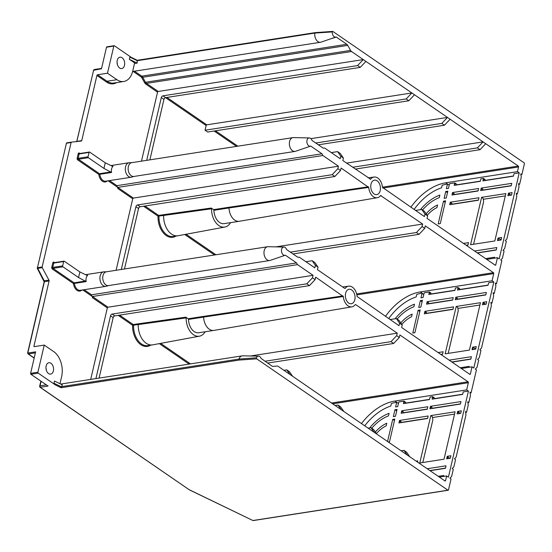 <?xml version="1.0" encoding="UTF-8"?>
<svg xmlns="http://www.w3.org/2000/svg" width="552" height="552" viewBox="0 0 552 552"><rect width="100%" height="100%" fill="white"/><g stroke="black" fill="none" stroke-linecap="round" stroke-linejoin="round"><path stroke-width="0.83" d="M188.48 319.435A12.558 8.204 81.2 0 0 198.734 332.759L213.859 330.413A12.558 8.204 -98.8 0 1 209.318 329.227A12.558 8.204 -98.8 0 1 203.612 317.083L188.48 319.435A0.697 0.455 81.2 0 0 188.163 318.759L185.838 317.158L137.924 323.845L138.248 324.583L132.597 325.266A0.697 0.448 124.5 0 1 133.267 324.562L137.931 323.838M355.184 304.676A10.46 6.838 -98.8 0 1 351.879 306.836L213.941 330.4A12.558 8.204 -98.8 0 1 213.859 330.413M35.383 352.845L28.345 353.942A0.697 0.455 81.2 0 1 28.055 353.011L35.618 351.838L30.615 373.352A0.697 0.455 81.2 0 0 30.905 374.277L48.059 386.055L40.227 387.269L40.048 385.841L40.227 387.269L189.474 489.914M133.791 325.28L133.901 324.466M348.685 303.055A7.328 4.789 81.2 0 0 351.334 303.745A7.328 4.789 81.2 0 0 355.06 297.776A7.328 4.789 81.2 0 0 351.727 289.959A7.328 4.789 81.2 0 0 349.078 289.269A7.328 4.789 81.2 0 0 345.352 295.244A7.328 4.789 81.2 0 0 348.685 303.055M159.183 216.156L159.293 215.342M374.077 193.931A7.328 4.789 81.2 0 0 376.726 194.621A7.328 4.789 81.2 0 0 380.459 188.653A7.328 4.789 81.2 0 0 377.126 180.835A7.328 4.789 81.2 0 0 374.477 180.145A7.328 4.789 81.2 0 0 370.744 186.121A7.328 4.789 81.2 0 0 374.077 193.931M465.619 412.399L466.578 412.247L465.474 411.495L465.991 414.745L456.124 457.146L454.448 458.884L455.545 459.637L453.875 466.806L452.198 468.551L453.296 469.303L451.633 476.473L449.949 478.211L451.046 478.97L448.507 489.879A0.697 0.455 -98.8 0 1 448.176 490.266L253.161 520.584A0.697 0.455 81.2 0 0 253.382 520.446M252.65 520.398L189.508 489.934M448.176 490.266A0.697 0.455 -98.8 0 1 447.927 490.204L256.708 358.848L256.445 357.799A4.188 2.732 -98.8 0 1 258.529 356.164A4.188 2.732 -98.8 0 1 259.73 356.578A4.188 2.732 -98.8 0 1 261.172 358.496L271.922 366.038A3.491 2.277 81.2 0 0 273.067 366.383L277.097 366.066A3.491 2.277 -98.8 0 1 278.243 366.404L289.986 374.477L286.785 369.868L283.928 370.309M401.104 450.805L403.967 450.356L406.603 452.171L409.805 456.78L444.981 480.944A0.697 0.455 -98.8 0 0 445.561 480.626L444.705 480.757M335.147 405.499L338.01 405.051L340.646 406.865L343.855 411.475L409.805 456.78M286.785 369.868L289.427 371.675L292.629 376.285L343.855 411.475M205.178 331.759A16.043 10.481 -98.8 0 1 199.465 336.175L152.704 344.855A17.443 11.399 -98.8 0 1 152.49 344.89A17.443 11.399 -98.8 0 1 146.183 343.247A17.443 11.399 -98.8 0 1 138.248 324.583L186.155 317.89L185.838 317.158M59.975 383.716L61.638 376.574A18.837 12.31 -98.8 0 0 53.682 351.583L44.229 345.09L37.916 372.214A0.697 0.455 -98.8 0 0 38.212 373.138L55.517 385.027L53.965 383.24L54.475 381.059L62.341 384.861L61.134 387.745L239.237 360.063L256.708 358.848M46.14 365.928A5.755 3.76 81.2 0 0 48.569 373.566A5.755 3.76 81.2 0 0 50.653 374.104A5.755 3.76 81.2 0 0 53.392 370.909A5.755 3.76 81.2 0 0 50.963 363.278A5.755 3.76 81.2 0 0 48.88 362.733A5.755 3.76 81.2 0 0 46.14 365.928M45.947 367.942A5.755 3.76 -98.8 0 1 46.278 370.033M44.229 345.09L34.314 346.628A0.697 0.448 -55.5 0 1 33.941 346.09L49.1 280.927A0.697 0.455 81.2 0 0 49.011 280.237L42.249 267.658A0.697 0.455 -98.8 0 1 42.152 266.968L71.118 142.506A0.697 0.455 -98.8 0 1 71.449 142.119L81.406 141.015A0.697 0.455 81.2 0 0 81.751 140.629L96.917 75.465A0.697 0.448 -55.5 0 1 97.58 74.761L107.033 81.254A18.837 12.31 81.2 0 0 113.85 83.028L123.758 81.489A18.837 12.31 -98.8 0 1 116.948 79.716L107.495 73.223L97.58 74.761M189.281 489.665A0.697 0.448 -55.5 0 0 189.667 489.928L252.906 520.522L447.927 490.204M520.909 174.818L521.861 174.673L524.4 163.758A0.697 0.455 -98.8 0 0 524.103 162.833L332.89 31.478L332.283 31.926L314.854 33.079L315.42 32.692L314.854 33.079A6.976 4.561 -98.8 0 0 317.938 41.628A6.976 4.561 -98.8 0 0 320.457 42.283A6.976 4.561 -98.8 0 0 320.967 42.159L335.94 37.032M456.463 184.837L480.337 181.125M485.167 180.38L513.47 175.978M495.51 283.942L496.469 283.797L501.837 260.723L500.74 259.971L502.417 258.232L504.086 251.056L502.989 250.304L504.666 248.566L506.336 241.397L505.232 240.637L506.915 238.899L516.782 196.498L516.265 193.248L517.362 194L519.032 186.831L518.514 183.581L519.611 184.34L521.281 177.164L520.764 173.915L521.861 174.673M431.071 293.961L454.945 290.248M459.768 289.503L488.071 285.101M470.118 393.065L471.077 392.921L476.445 369.847L475.341 369.088L477.025 367.349L478.694 360.18L477.59 359.428L479.274 357.689L480.944 350.513L479.84 349.761L481.523 348.022L491.39 305.622L490.873 302.372L491.97 303.124L493.64 295.955L493.115 292.705L494.219 293.457L495.889 286.288L495.365 283.038L496.469 283.797M405.679 403.084L429.546 399.372M434.376 398.62L462.679 394.225M331.545 403.022L468.048 381.798A0.697 0.455 -98.8 0 1 468.344 382.729L466.675 389.898L394.935 401.049A48.134 31.015 -55.5 0 0 361.47 423.584M364.72 425.813A45.347 29.221 124.5 0 1 390.781 406.044L391.368 403.526A48.134 31.015 124.5 0 1 396.688 402.256L395.605 406.934L397.688 406.61L398.779 401.932L403.995 401.125L405.534 402.18L405.706 403.264M394.935 401.049L398.227 403.319L398.323 403.892M394.459 420.493L392.7 419.41L394.79 419.078L389.491 441.841L388.318 442.021M392.7 419.41L387.559 441.503M371.751 428.235A34.528 22.252 124.5 0 1 388.498 415.863L389.084 413.324A37.322 24.046 -55.5 0 0 369.667 427.91M399.496 420.452L428.193 415.994L427.614 418.485L398.917 422.949L399.496 420.452L401.035 421.507L401.207 422.591M376.436 433.561A23.715 15.283 124.5 0 1 386.179 425.833L386.779 423.232A26.51 17.084 -55.5 0 0 375.367 432.023M457.677 411.406L461.327 410.84L460.747 413.338L457.097 413.903L457.677 411.406L459.216 412.468L459.388 413.545M416.146 461.134L417.747 460.885L417.478 462.052M450.88 455.738L450.301 458.229L446.651 458.802L447.23 456.304L450.88 455.738M419.775 462.976L430.801 415.587L455.069 411.813L444.036 459.202L419.775 462.976M427.2 468.731L446.023 465.805L445.443 468.303L430.056 470.697M401.166 413.282L401.746 410.785L427.834 406.734L427.255 409.225L401.166 413.282M394.949 409.743L397.04 409.418L395.439 416.277L393.355 416.601L394.949 409.743L396.488 410.798L396.798 409.453M429.863 408.818L430.443 406.327L460.968 401.58L460.389 404.078L429.863 408.818M403.995 401.125L403.415 403.615L429.504 399.558L430.084 397.067L432.692 396.66L432.112 399.158L462.638 394.411L463.218 391.913L468.434 391.106L448.41 477.156L446.651 475.948L445.561 480.626M443.553 476.431L443.773 475.472L438.26 476.328M267.589 363.064L393.652 343.468L399.317 337.479L396.681 335.664L397.261 333.173L250.449 355.992M397.261 333.173L355.661 304.594M264.953 361.249L391.009 341.653L396.681 335.664M393.652 343.468L391.009 341.653M468.048 381.798L399.896 334.981L399.317 337.479M439.357 477.08L446.651 475.948M468.344 382.729L332.697 403.816M403.684 402.47L405.534 402.18M432.692 396.66L434.231 397.716L434.403 398.799M432.382 398.006L434.231 397.716M467.868 402.732L468.827 402.58L470.49 395.411L469.973 392.161L471.077 392.921M466.675 389.898L468.434 391.106M394.238 420.465L394.556 419.12M393.928 422.777L393.824 423.225M396.177 413.117L396.074 413.558M429.842 470.546L445.485 468.117M422.791 462.507L432.865 419.893L432.34 416.643L430.801 415.587M466.578 412.247L468.241 405.078L467.723 401.828L468.827 402.58M401.18 422.411L427.662 418.299M432.485 417.547L454.531 414.117M459.361 413.372L460.789 413.144M403.429 412.751L427.296 409.039M432.126 408.287L460.43 403.885M430.443 406.327L431.981 407.383L432.154 408.466M430.132 407.673L431.981 407.383M401.746 410.785L403.284 411.847L403.457 412.924M401.435 412.13L403.284 411.847M457.36 412.751L459.216 412.468M399.186 421.797L401.035 421.507M447.7 456.628L447.258 458.526L450.342 458.043M447.23 456.304L449.659 458.332M403.967 450.356L407.169 454.972M376.83 434.127L373.628 429.518L370.985 427.703L374.187 432.319M368.129 428.152L370.985 427.703M338.01 405.051L341.212 409.667M343.013 295.9L203.295 316.427L203.612 317.083L343.303 296.521L315.703 277.145L315.116 279.636L312.48 277.822L306.815 283.811L112.187 314.067A1.746 1.125 -55.5 0 0 110.524 315.834L95.917 378.596M99.091 378.099L113.16 317.642A1.746 1.125 124.5 0 1 114.83 315.882L309.451 285.625L315.116 279.636M292.629 376.285L289.986 374.477M90.7 379.403L107.336 307.912A0.697 0.448 124.5 0 1 108.006 307.209L313.06 275.331L312.48 277.822M309.451 285.625L306.815 283.811M84.132 289.724L91.515 294.796L92.529 297.742L92.439 296.514L297.493 264.636L296.569 262.918L285.343 255.203A4.188 2.732 -98.8 0 1 285.205 255.259A4.188 2.732 -98.8 0 1 283.383 254.941A4.188 2.732 -98.8 0 1 281.479 250.829A4.188 2.732 -98.8 0 1 283.162 247.192A4.188 2.732 -98.8 0 1 283.928 247.041A4.188 2.732 -98.8 0 1 285.122 247.462A4.188 2.732 -98.8 0 1 286.654 249.594L297.88 257.308L299.239 257.156L314.806 267.844L315.385 265.353L312.184 260.744L305.884 261.724M52.371 269.072A1.394 0.911 -98.8 0 1 51.784 267.216L52.744 267.437A0.697 0.455 81.2 0 0 53.04 268.369A0.697 0.448 -55.5 0 0 52.371 269.072L73.437 283.535A0.697 0.448 124.5 0 1 74.099 282.831A0.697 0.455 -98.8 0 1 74.41 283.424L73.437 283.535M54.344 262.752A0.697 0.455 81.2 0 0 53.758 263.076L52.799 262.855A1.394 0.911 -98.8 0 1 53.972 262.214A0.697 0.448 -55.5 0 0 54.075 262.69M116.092 270.28L132.728 198.789A0.697 0.448 124.5 0 1 133.398 198.085L338.452 166.207L337.872 168.705L332.207 174.694L137.586 204.944A1.746 1.125 -55.5 0 0 135.916 206.71L121.309 269.473M109.524 180.601L116.907 185.672L117.928 188.618L117.831 187.39L322.892 155.512L321.968 153.794L310.741 146.08A4.188 2.732 -98.8 0 1 310.597 146.135A4.188 2.732 -98.8 0 1 308.775 145.818A4.188 2.732 -98.8 0 1 306.871 141.705A4.188 2.732 -98.8 0 1 308.554 138.076A4.188 2.732 -98.8 0 1 309.32 137.924A4.188 2.732 -98.8 0 1 310.521 138.338A4.188 2.732 -98.8 0 1 312.046 140.47L323.272 148.184L324.631 148.033L340.198 158.728L340.777 156.23L337.576 151.621L331.276 152.6M77.763 159.949A1.394 0.911 -98.8 0 1 77.176 158.1L78.136 158.32A0.697 0.455 81.2 0 0 78.432 159.245A0.697 0.448 -55.5 0 0 77.763 159.949L98.829 174.418A0.697 0.448 124.5 0 1 99.491 173.714A0.697 0.455 -98.8 0 1 99.802 174.301L98.829 174.418A8.025 5.244 81.2 0 0 107.302 180.946M79.736 153.629A0.697 0.455 81.2 0 0 79.157 153.953L78.191 153.732A1.394 0.911 -98.8 0 1 79.364 153.09A0.697 0.448 -55.5 0 0 79.467 153.566M141.484 161.163L157.541 92.163A0.697 0.448 124.5 0 1 158.21 91.46L363.271 59.581L357.599 65.571L162.978 95.827A1.746 1.125 -55.5 0 0 161.308 97.587L146.701 160.349M141.843 77.756A2.788 1.822 81.2 0 0 141.07 76.866A0.697 0.448 124.5 0 1 141.733 76.162A3.491 2.277 -98.8 0 1 142.706 77.273L141.843 77.756L144.631 82.759A4.188 2.732 81.2 0 0 145.797 84.09L157.541 92.163M66.751 142.851L71.449 142.119A0.697 0.455 -98.8 0 1 71.463 142.119L66.764 142.851A0.697 0.455 81.2 0 0 66.419 143.237L37.46 267.699A0.697 0.455 81.2 0 0 37.55 268.389L37.219 267.837M91.515 294.796L296.569 262.918M313.06 275.331L297.493 264.636M106.495 271.777L104.045 271.832A7.328 4.789 81.2 0 0 103.638 271.867A7.328 4.789 81.2 0 0 99.905 277.835A7.328 4.789 81.2 0 0 103.238 285.653A7.328 4.789 81.2 0 0 105.887 286.343L80.323 290.317A7.328 4.789 81.2 0 1 77.673 289.627A7.328 4.789 81.2 0 1 74.41 283.424L86.181 281.596L78.563 277.546L62.956 266.823A0.697 0.455 -98.8 0 1 62.659 265.898L63.673 261.531A0.697 0.455 -98.8 0 1 64.26 261.213L79.867 271.936L87.071 275.42M78.563 277.546L79.867 271.936M292.981 253.941L419.044 234.345L424.716 228.355L422.073 226.541L422.653 224.05L380.583 195.546A10.46 6.838 -98.8 0 1 377.271 197.713L239.333 221.276A12.558 8.204 -98.8 0 1 239.257 221.29A12.558 8.204 -98.8 0 1 234.717 220.103A12.558 8.204 -98.8 0 1 229.004 207.959L368.702 187.404L341.095 168.022L340.515 170.513L334.843 176.502L140.222 206.758A1.746 1.125 124.5 0 0 138.552 208.518L124.483 268.976M344.752 288.42L317.441 269.659L318.021 267.168L314.819 262.552L312.184 260.744M318.021 267.168L315.385 265.353M334.843 176.502L332.207 174.694M340.515 170.513L337.872 168.705M158.659 215.439L163.323 214.714L163.64 215.466L157.996 216.142A0.697 0.448 124.5 0 1 158.659 215.439L144.955 206.02M368.405 186.776L228.687 207.304L229.004 207.959L213.879 210.312A0.697 0.455 81.2 0 0 213.562 209.636L211.237 208.042L163.323 214.721M213.562 209.636L228.687 207.29M230.577 222.635A16.043 10.481 -98.8 0 1 224.857 227.051A16.043 10.481 -98.8 0 1 218.861 225.575A16.043 10.481 -98.8 0 1 211.554 208.773L211.237 208.035M224.857 227.051L178.096 235.732A17.443 11.399 -98.8 0 1 177.882 235.773A17.443 11.399 -98.8 0 1 171.575 234.124A17.443 11.399 -98.8 0 1 163.64 215.459L211.547 208.773M214.528 254.983L184.72 234.503M290.345 252.133L416.408 232.53L422.073 226.541M422.653 224.05L275.841 246.875M213.879 210.312A12.558 8.204 81.2 0 0 224.126 223.643L239.257 221.29M377.271 197.713A10.46 6.838 -98.8 0 1 373.421 196.74A10.46 6.838 -98.8 0 1 368.715 187.404M419.044 234.345L416.408 232.53M356.654 293.947L493.447 272.681L425.295 225.865L424.716 228.355M469.517 374.132L470.38 373.994A0.697 0.455 -98.8 0 1 469.793 374.318L401.642 327.502L402.222 325.004L399.02 320.395L396.384 318.587L399.586 323.196L402.222 325.004M461.313 368.494L472.043 366.825L470.38 373.994M493.447 272.681A0.697 0.455 -98.8 0 1 493.736 273.606L492.073 280.775L420.327 291.925A48.134 31.015 -55.5 0 0 385.455 316.379M493.736 273.606L356.861 294.885M423.715 294.768L422.087 293.133L420.997 297.811L423.08 297.487L424.171 292.808L429.387 292.001L430.926 293.057L431.098 294.14M429.077 293.347L430.926 293.057M429.387 292.001L428.807 294.492L454.896 290.442L455.476 287.944L458.084 287.537L459.623 288.599L459.795 289.676M457.774 288.882L459.623 288.599M458.084 287.537L457.504 290.035L488.03 285.287L488.61 282.796L493.826 281.982L492.073 280.775M422.101 301.702L422.197 300.329M421.88 301.675L420.341 300.619L422.432 300.295L420.831 307.153L418.747 307.478L420.341 300.619M419.851 311.369L419.948 309.996M419.63 311.342L418.092 310.286L420.182 309.962L414.883 332.718L412.799 333.042L418.092 310.286M419.32 313.66L419.216 314.102M421.569 303.993L421.466 304.435M388.698 318.607A45.347 29.221 124.5 0 1 416.173 296.921L416.76 294.402A48.134 31.015 124.5 0 1 422.087 293.133L420.327 291.925M472.043 366.825L473.802 368.032L493.826 281.982M452.012 362.105L470.835 359.179L471.415 356.689L449.162 360.146M451.798 361.96L470.877 358.993M440.958 354.508L442.559 354.26L443.139 351.769L438.102 352.549M445.167 353.853L469.435 350.085L480.461 302.689L456.2 306.463L445.167 353.853M472.622 347.18L472.043 349.678L475.693 349.112L476.272 346.615L472.622 347.18L475.734 348.919M448.183 353.383L458.257 310.769L457.739 307.519L456.2 306.463M440.737 354.363L442.607 354.073M426.572 313.294L453.054 309.175M457.884 308.423L479.923 305.001M484.753 304.249L486.188 304.028M491.011 303.276L491.97 303.124M428.821 303.628L452.695 299.915M457.518 299.163L485.822 294.768M493.26 293.609L494.219 293.457M397.15 319.111A34.528 22.252 124.5 0 1 413.89 306.746L414.483 304.2A37.322 24.046 -55.5 0 0 395.059 318.787M424.888 311.328L453.585 306.871L453.006 309.361L424.309 313.826L424.888 311.328L426.427 312.391L426.599 313.467M401.828 324.438A23.715 15.283 124.5 0 1 411.571 316.71L412.171 314.116A26.51 17.084 -55.5 0 0 400.759 322.899M483.069 302.289L486.719 301.716L486.139 304.214L482.489 304.78L483.069 302.289L484.608 303.345L484.78 304.428M486.36 292.457L485.781 294.954L455.255 299.702L455.835 297.204L486.36 292.457M426.558 304.159L427.138 301.668L453.226 297.611L452.647 300.102L426.558 304.159M468.945 367.308L469.166 366.349L460.216 367.742M455.524 298.549L457.373 298.259L457.546 299.343M455.835 297.204L457.373 298.259M427.138 301.668L428.676 302.724L428.849 303.807M426.827 303.013L428.676 302.724M473.092 347.505L472.65 349.402L475.051 349.209M482.758 303.635L484.608 303.345M424.578 312.673L426.427 312.391M345.228 288.344A10.46 6.838 -98.8 0 1 348.664 286.157A10.46 6.838 -98.8 0 1 352.383 287.15A10.46 6.838 -98.8 0 1 357.089 296.486L398.999 325.687L399.586 323.196M390.085 319.56L396.384 318.587M116.907 185.672L321.968 153.794M338.452 166.207L322.892 155.512M131.887 162.654L129.444 162.709A7.328 4.789 81.2 0 0 129.03 162.743A7.328 4.789 81.2 0 0 125.297 168.712A7.328 4.789 81.2 0 0 128.63 176.53A7.328 4.789 81.2 0 0 131.279 177.22A7.328 4.789 81.2 0 0 131.68 177.13L134.026 176.44M131.279 177.22L105.715 181.194A7.328 4.789 81.2 0 1 103.065 180.504A7.328 4.789 81.2 0 1 99.802 174.301L111.573 172.472C111.069 169.906 111.559 167.822 113.036 166.207L112.47 166.297M111.573 172.472L103.955 168.422L88.348 157.7A0.697 0.455 -98.8 0 1 88.051 156.775L89.065 152.414A0.697 0.455 -98.8 0 1 89.652 152.09L105.26 162.812L112.449 166.29M103.955 168.422L105.26 162.812M149.882 159.852L163.944 99.401A1.746 1.125 124.5 0 1 165.614 97.635L360.235 67.379L365.907 61.389L351.52 51.508A3.491 2.277 -98.8 0 1 350.554 50.398L347.76 45.395A3.491 2.277 81.2 0 0 346.794 44.284L336.299 37.074L330.469 38.909M370.144 179.297L370.613 179.2L342.833 160.535L343.413 158.044L340.211 153.435L337.576 151.621M343.413 158.044L340.777 156.23M360.235 67.379L357.599 65.571M206.131 125.539L205.04 130.217L207.676 132.025L408.825 100.761L414.49 94.765L411.854 92.957L206.793 124.835A0.697 0.448 124.5 0 0 206.131 125.539L165.531 97.649M205.04 130.217L406.182 98.946L411.854 92.957L365.907 61.389M408.825 100.761L406.182 98.946M315.737 143.009L441.8 123.413L447.465 117.424L310.9 138.649M318.373 144.817L444.436 125.221L450.108 119.232L414.49 94.765M444.436 125.221L441.8 123.413M355.281 169.084L480.054 149.689L485.719 143.699L483.083 141.885L346.573 163.109M352.638 167.27L477.411 147.874L483.083 141.885L450.108 119.232M480.054 149.689L477.411 147.874M382.46 187.162L518.259 166.048L485.719 143.699M494.909 265.008L495.772 264.877A0.697 0.455 -98.8 0 1 495.185 265.195L427.034 218.378L427.614 215.887L424.412 211.271L421.776 209.463L424.978 214.072L427.614 215.887M486.705 259.371L497.442 257.701L495.772 264.877M518.259 166.048A0.697 0.455 -98.8 0 1 518.549 166.973L517.466 171.651L445.719 182.809A48.134 31.015 -55.5 0 0 410.847 207.255M518.549 166.973L382.902 188.066M382.501 187.369L424.398 216.563L424.978 214.072M415.477 210.443L421.776 209.463M449.107 185.651L449.017 185.072L447.479 184.016L446.389 188.687L448.479 188.363L449.563 183.692L454.786 182.878L456.325 183.933L456.497 185.017M454.468 184.223L456.325 183.933M454.786 182.878L454.199 185.375L480.288 181.318L480.875 178.82L483.483 178.42L485.022 179.476L485.194 180.552M483.166 179.759L485.022 179.476M483.483 178.42L482.903 180.911L513.422 176.164L514.002 173.673L519.225 172.859L517.466 171.651M444.712 204.537L444.608 204.978M446.961 194.87L446.858 195.311M447.589 191.206L447.279 192.551L445.74 191.496L447.824 191.171L446.23 198.03L444.139 198.354L445.74 191.496M445.34 200.873L445.029 202.218L443.491 201.163L445.574 200.838L440.275 223.594L438.191 223.919L443.491 201.163M422.542 209.988A34.528 22.252 124.5 0 1 439.282 197.623L439.875 195.077A37.322 24.046 -55.5 0 0 420.452 209.67M427.22 215.321A23.715 15.283 124.5 0 1 436.963 207.587L437.57 204.992A26.51 17.084 -55.5 0 0 426.151 213.783M450.287 202.211L478.984 197.747L478.405 200.245L449.707 204.702L450.287 202.211L451.826 203.267L451.998 204.343M463.494 243.425L468.538 242.645L467.951 245.136L466.35 245.385M501.664 237.491L501.085 239.989L497.435 240.555L498.014 238.064L501.664 237.491M470.566 244.729L481.592 197.34L505.853 193.573L494.827 240.962L470.566 244.729M508.461 193.165L512.118 192.6L511.531 195.091L507.881 195.656L508.461 193.165L510 194.221L510.172 195.304M511.752 183.34L511.173 185.831L480.654 190.578L481.234 188.08L511.752 183.34M451.95 195.035L452.536 192.544L478.625 188.487L478.039 190.985L451.95 195.035M474.554 251.022L496.807 247.565L496.227 250.056L477.411 252.982M414.09 209.484A45.347 29.221 124.5 0 1 441.565 187.804L442.152 185.279A48.134 31.015 124.5 0 1 447.479 184.016L445.719 182.809M494.337 258.184L494.557 257.225L485.615 258.619M497.442 257.701L499.201 258.909L519.225 172.859M477.19 252.837L496.276 249.87M473.575 244.267L483.649 201.646L483.131 198.396L481.592 197.34M466.136 245.24L467.999 244.95M451.971 204.171L478.446 200.052M483.276 199.3L505.315 195.877M510.145 195.125L511.58 194.904M516.41 194.152L517.362 194M508.15 194.511L510 194.221M449.97 203.557L451.826 203.267M498.484 238.381L498.042 240.279L500.45 240.085M498.014 238.064L501.133 239.796M481.234 188.08L482.772 189.136L482.945 190.219M480.916 189.426L482.772 189.136M452.536 192.544L454.075 193.6L454.248 194.683M452.219 193.89L454.075 193.6M454.22 194.504L478.087 190.792M482.917 190.04L511.221 185.644M518.659 184.485L519.611 184.34M134.488 63.528L137.213 63.107L137.131 60.637L129.858 57.118L131.7 57.663M123.758 81.489A18.837 12.31 -98.8 0 0 132.742 71.035L134.626 62.928L129.347 59.305L137.213 63.107M107.088 46.906A0.697 0.455 81.2 0 0 106.84 46.844L114.14 45.706A0.697 0.455 -98.8 0 0 113.809 46.092L107.495 73.223M76.811 141.526L93.599 70.27L101.499 68.745L106.501 47.23A0.697 0.455 81.2 0 1 106.84 46.844M66.364 143.244A0.697 0.524 83.7 0 1 66.668 142.878M131.3 57.387L114.395 45.775A0.697 0.455 -98.8 0 0 114.14 45.706M129.347 59.305L129.858 57.118M117.238 60.389A5.755 3.76 81.2 0 0 119.674 68.02A5.755 3.76 81.2 0 0 121.75 68.565A5.755 3.76 81.2 0 0 124.497 65.371A5.755 3.76 81.2 0 0 122.068 57.732A5.755 3.76 81.2 0 0 119.984 57.194A5.755 3.76 81.2 0 0 117.238 60.389M117.052 62.397A5.755 3.76 -98.8 0 1 117.376 64.494M332.89 31.478L332.283 31.926A4.188 2.732 -98.8 0 0 334.167 36.694A4.188 2.732 -98.8 0 0 335.982 37.018L335.954 37.025M310.597 146.135L295.575 151.276A6.976 4.561 -98.8 0 1 295.065 151.407A6.976 4.561 -98.8 0 1 292.539 150.744A6.976 4.561 -98.8 0 1 289.365 143.306A6.976 4.561 -98.8 0 1 292.919 137.62A6.976 4.561 -98.8 0 1 293.45 137.586L309.32 137.924M292.919 137.62L131.693 162.681A6.976 4.561 81.2 0 0 128.14 168.367A6.976 4.561 81.2 0 0 131.314 175.812A6.976 4.561 81.2 0 0 133.832 176.467L295.065 151.407M105.887 286.343A7.328 4.789 81.2 0 0 106.288 286.253L108.634 285.563M267.527 246.744L106.294 271.805A6.976 4.561 81.2 0 0 102.741 277.49A6.976 4.561 81.2 0 0 105.915 284.935A6.976 4.561 81.2 0 0 108.44 285.591L269.673 260.53A6.976 4.561 -98.8 0 1 267.147 259.868A6.976 4.561 -98.8 0 1 263.973 252.43A6.976 4.561 -98.8 0 1 267.527 246.744A6.976 4.561 -98.8 0 1 268.051 246.703L283.928 247.041M285.205 255.259L270.183 260.399A6.976 4.561 -98.8 0 1 269.673 260.53M256.445 357.799L238.995 359.062A6.976 4.561 -98.8 0 1 242.135 355.861A6.976 4.561 -98.8 0 1 242.659 355.826L258.529 356.164M61.265 386.69L238.995 359.062L239.237 360.063M188.163 318.759L203.295 316.406M199.465 336.175A16.043 10.481 -98.8 0 1 193.469 334.698A16.043 10.481 -98.8 0 1 186.155 317.89M351.879 306.836A10.46 6.838 -98.8 0 1 348.029 305.863A10.46 6.838 -98.8 0 1 343.323 296.527M86.181 281.596C85.677 279.029 86.167 276.945 87.637 275.331L87.057 275.413M370.62 179.221A10.46 6.838 -98.8 0 1 374.056 177.033A10.46 6.838 -98.8 0 1 377.775 178.034A10.46 6.838 -98.8 0 1 382.481 187.369M186.052 234.255L215.908 254.769M380.583 195.553L381.052 195.47M41.11 381.287L40.048 385.841L46.327 384.868M133.584 325.307A17.443 11.399 81.2 0 0 147.826 345.614L152.49 344.89M118.176 315.358L132.597 325.266A18.14 11.854 81.2 0 0 138.304 342.419A18.14 11.854 81.2 0 0 150.523 345.2M38.212 373.138L30.905 374.277M55.517 385.027L61.134 387.745M53.965 383.24L61.244 386.759M30.615 373.352L37.916 372.214M27.786 353.128L27.973 353.866A1.049 0.676 124.5 0 0 28.345 353.942L34.196 357.958M49.1 280.927L44.167 281.803L27.628 352.887L28.055 353.011M37.439 267.803L44.312 280.968A0.697 0.455 -98.8 0 1 44.408 281.658L27.862 352.742M39.854 386.731L40.227 387.269M160.66 343.378L190.509 363.885M189.129 364.099L159.328 343.627M113.16 317.642L110.524 315.834M112.187 314.067L114.83 315.882M91.604 296.024L82.752 289.938M73.437 283.542A8.025 5.244 81.2 0 0 81.91 290.069M51.784 267.216L52.799 262.855M53.972 262.214L54.558 262.614M132.728 198.789L117.928 188.618M117.003 186.9L108.144 180.814M77.176 158.1L78.191 153.732M79.364 153.09L79.95 153.49M141.07 76.866L133.115 71.408M96.917 75.465L106.37 81.958A19.534 12.765 81.2 0 0 116.665 82.593M33.941 346.09L34.652 346.58M107.336 307.912L92.529 297.742M92.439 296.514L108.006 307.209M62.956 266.823L53.04 268.369L74.099 282.831L85.746 281.023M63.673 261.531L53.758 263.076L52.744 267.437L62.659 265.898M138.552 208.518L135.916 206.71M137.586 204.944L140.222 206.758M175.915 236.077A18.14 11.854 81.2 0 1 163.702 233.296A18.14 11.854 81.2 0 1 157.996 216.142L143.568 206.241M158.976 216.184A17.443 11.399 81.2 0 0 173.218 236.497L177.882 235.773M117.831 187.39L133.398 198.085M88.348 157.7L78.432 159.245L99.491 173.714L111.145 171.9M89.065 152.414L79.157 153.953L78.136 158.32L88.051 156.775M163.944 99.401L161.308 97.587M162.978 95.827L165.614 97.635M166.911 97.435L206.793 124.835M236.484 146.39L214.114 131.024M215.494 130.81L237.864 146.176M144.631 82.759L145.493 82.276A3.491 2.277 81.2 0 0 146.459 83.386A0.697 0.448 -55.5 0 0 145.797 84.09M351.52 51.508L146.459 83.386L158.21 91.46M347.76 45.395L142.706 77.273L145.493 82.276L350.554 50.398M134.502 71.194L141.733 76.162L346.794 44.284M137.124 60.713L314.854 33.079M106.37 81.958A0.697 0.448 124.5 0 1 107.033 81.254L116.948 79.716M77.004 141.505A0.697 0.455 -98.8 0 0 77.059 141.36L81.751 140.629M113.809 46.092L106.501 47.23M93.599 70.27L76.694 141.754M71.118 142.506L66.419 143.237L37.46 267.699L42.152 266.968M42.249 267.658L37.55 268.389M44.139 280.657L49.011 280.237M94.516 69.6A0.697 0.455 81.2 0 0 93.93 69.918M142.085 77.542L141.07 76.845M119.556 315.144L133.267 324.562M34.162 358.117L27.973 353.866M39.654 386.214L40.841 381.101M39.613 386.51L39.979 387.221L189.412 489.879M64.004 261.144L54.096 262.69M348.664 286.157L342.682 286.999M129.03 162.743L110.931 165.559M89.403 152.021L79.488 153.566M132.632 71.484L320.457 42.283M37.281 268.327L44.167 281.803M101.582 68.393L94.261 69.531L93.357 70.414M315.185 32.623L137.282 60.278L130.934 57.208M315.213 32.623L332.677 31.409M60.699 384.068L242.135 355.861M103.638 271.867L85.539 274.682M374.056 177.033L368.074 177.875"/></g></svg>
